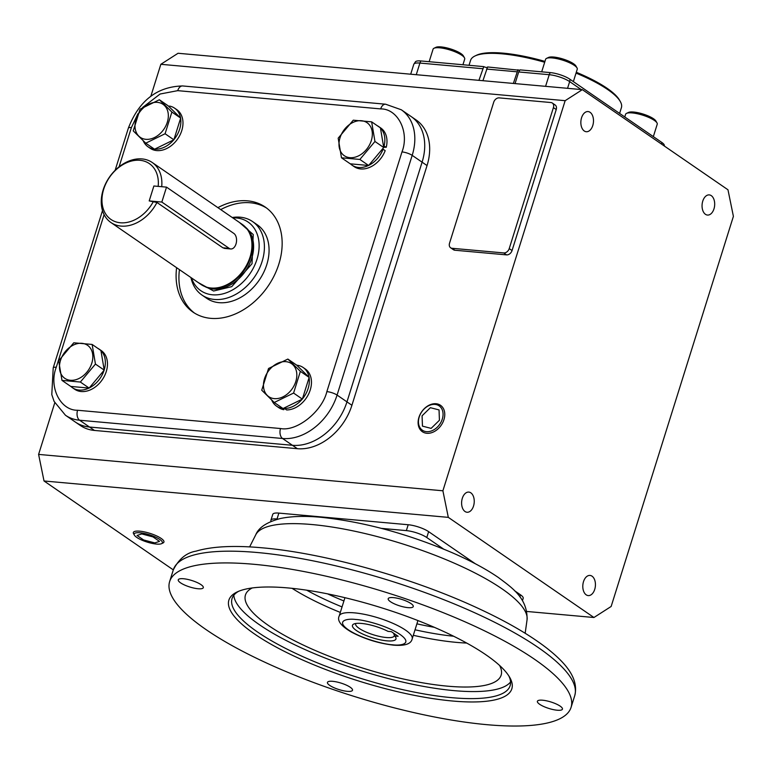 <?xml version="1.0" encoding="UTF-8"?>
<svg xmlns="http://www.w3.org/2000/svg" width="772" height="772" viewBox="0 0 772 772"><rect width="100%" height="100%" fill="white"/><g stroke="black" fill="none" stroke-linecap="round" stroke-linejoin="round"><path stroke-width="1.16" d="M355.738 623.496A20.246 5.24 -162.6 0 0 355.641 623.737A20.246 5.24 -162.6 0 0 365.378 631.766A20.246 5.24 -162.6 0 0 386.183 637.508A20.246 5.24 -162.6 0 0 394.27 635.848A20.246 5.24 -162.6 0 0 394.318 635.221M393.498 633.127L394.733 636.003A22.793 5.896 17.4 0 1 395.65 637.199A22.793 5.896 17.4 0 1 372.451 637.768A22.793 5.896 17.4 0 1 353.73 624.066A22.793 5.896 17.4 0 1 387.998 631.371L391.385 631.67L398.12 636.302L394.733 636.003M486.997 724.686A210.331 54.397 -162.6 0 0 571.068 707.374A210.331 54.397 -162.6 0 0 469.868 623.988A210.331 54.397 -162.6 0 0 253.708 564.274A210.331 54.397 -162.6 0 0 169.637 581.577A210.331 54.397 -162.6 0 0 270.837 664.962A210.331 54.397 -162.6 0 0 486.997 724.686M557.201 710.221A13.134 3.397 17.4 0 1 543.71 706.496A13.134 3.397 17.4 0 1 537.389 701.294A13.134 3.397 17.4 0 1 542.639 700.214A13.134 3.397 17.4 0 1 556.129 703.939A13.134 3.397 17.4 0 1 562.45 709.14A13.134 3.397 17.4 0 1 557.201 710.221M347.255 691.336A13.134 3.397 17.4 0 1 333.765 687.601A13.134 3.397 17.4 0 1 327.444 682.4A13.134 3.397 17.4 0 1 332.693 681.319A13.134 3.397 17.4 0 1 346.184 685.044A13.134 3.397 17.4 0 1 352.505 690.255A13.134 3.397 17.4 0 1 347.255 691.336M198.066 588.746A13.134 3.397 17.4 0 1 184.576 585.022A13.134 3.397 17.4 0 1 178.255 579.82A13.134 3.397 17.4 0 1 183.504 578.739A13.134 3.397 17.4 0 1 196.995 582.464A13.134 3.397 17.4 0 1 203.316 587.666A13.134 3.397 17.4 0 1 198.066 588.746M408.012 607.641A13.134 3.397 17.4 0 1 394.511 603.916A13.134 3.397 17.4 0 1 388.2 598.705A13.134 3.397 17.4 0 1 393.45 597.624A13.134 3.397 17.4 0 1 406.94 601.359A13.134 3.397 17.4 0 1 413.261 606.56A13.134 3.397 17.4 0 1 408.012 607.641M452.566 701.015A148.253 38.339 17.4 0 1 284.173 651.269A148.253 38.339 17.4 0 1 237.12 591.97A148.253 38.339 17.4 0 1 288.139 587.946A148.253 38.339 17.4 0 1 509.732 677.401A148.253 38.339 17.4 0 1 452.566 701.015M238.702 591.265A145.705 37.683 -162.6 0 0 232.054 598.561A145.705 37.683 -162.6 0 0 302.151 656.325A145.705 37.683 -162.6 0 0 451.89 697.685A145.705 37.683 -162.6 0 0 510.128 685.7A145.705 37.683 -162.6 0 0 508.825 675.915M233.829 595.241A145.705 37.683 -162.6 0 0 310.392 651.935A145.705 37.683 -162.6 0 0 454.1 690.641A145.705 37.683 -162.6 0 0 510.562 681.966M499.619 665.493A133.981 34.653 17.4 0 1 501.472 673.695A133.981 34.653 17.4 0 1 447.596 686.173A133.981 34.653 17.4 0 1 307.536 647.052A133.981 34.653 17.4 0 1 246.007 593.629A133.981 34.653 17.4 0 1 252.212 587.965M327.598 593.871A123.655 31.98 -162.6 0 0 343.916 600.963M416.899 623.834A123.655 31.98 -162.6 0 0 434.346 627.318M306.687 590.184A123.655 31.98 -162.6 0 0 342.044 606.917M415.037 629.788A123.655 31.98 -162.6 0 0 453.618 636.234M581.557 117.788A10.123 6.282 -84.9 0 1 588.081 111.564A10.123 6.282 -84.9 0 1 592.78 125.508A10.123 6.282 -84.9 0 1 586.266 131.722A10.123 6.282 -84.9 0 1 581.557 117.788M702.761 201.125A10.123 6.282 -84.9 0 1 709.275 194.901A10.123 6.282 -84.9 0 1 713.984 208.836A10.123 6.282 -84.9 0 1 707.461 215.06A10.123 6.282 -84.9 0 1 702.761 201.125M583.507 581.644A10.123 6.282 -84.9 0 1 590.03 575.429A10.123 6.282 -84.9 0 1 594.729 589.364A10.123 6.282 -84.9 0 1 588.216 595.588A10.123 6.282 -84.9 0 1 583.507 581.644M462.312 498.316A10.123 6.282 -84.9 0 1 468.826 492.092A10.123 6.282 -84.9 0 1 473.535 506.027A10.123 6.282 -84.9 0 1 467.021 512.251A10.123 6.282 -84.9 0 1 462.312 498.316M582.349 89.648L178.062 53.268L160.856 64.298L565.152 100.678L582.349 89.648L727.977 189.787L733.4 216.363L611.144 606.474L593.938 617.503L526.813 611.463M173.304 569.881L44.023 480.985L448.31 517.365L593.938 617.503M475.243 563.705L428.624 531.647A15.295 3.956 -162.6 0 0 408.195 524.738L278.875 513.1A15.295 3.956 -162.6 0 0 272.757 514.364L270.914 520.241A15.295 3.956 17.4 0 1 277.032 518.977L278.045 519.073M522.461 600.635L523.184 598.339A15.295 3.956 -162.6 0 0 520.521 594.836L514.528 590.715M89.504 427.032A50.991 37.712 124.5 0 1 75.347 422.052L80.288 425.449A50.991 37.712 124.5 0 0 94.454 430.438L89.504 427.032L292.443 445.299L89.504 427.032A50.991 37.712 124.5 0 1 75.347 422.052L65.446 415.24A50.991 37.712 124.5 0 0 79.603 420.229L89.504 427.032M427.041 165.565L412.19 155.365A50.991 37.712 124.5 0 0 401.286 109.769L411.187 116.572A50.991 37.712 124.5 0 1 422.091 162.168A50.991 37.712 124.5 0 0 411.187 116.572L416.137 119.969A50.991 37.712 124.5 0 1 427.041 165.565L351.916 405.281L346.966 401.874L422.091 162.168L346.966 401.874A50.991 37.712 124.5 0 1 292.443 445.299L297.394 448.696L94.454 430.438M44.023 480.985L38.6 454.409L442.896 490.789L565.152 100.678M38.6 454.409L54.764 402.83M150.858 96.172L160.856 64.298M351.916 405.281A50.991 37.712 124.5 0 1 297.394 448.696M552.318 103.033L555.145 104.982A5.095 3.773 124.5 0 1 556.236 109.537L512.048 250.543A5.095 3.773 124.5 0 1 506.596 254.885L454.862 250.234A5.095 3.773 124.5 0 1 453.444 249.732L450.616 247.783A5.095 3.773 124.5 0 1 449.526 243.228L493.713 102.222A5.095 3.773 124.5 0 1 499.166 97.88L550.899 102.531A5.095 3.773 124.5 0 1 552.318 103.033A5.095 3.773 124.5 0 1 553.408 107.597L509.221 248.594A5.095 3.773 124.5 0 1 503.769 252.936L452.035 248.285A5.095 3.773 124.5 0 1 450.616 247.783M381.426 528.376L406.362 530.615A15.295 3.956 17.4 0 1 426.781 537.524L443.495 549.017M271.117 521.38A15.295 3.956 17.4 0 1 270.914 520.241M448.31 517.365L442.896 490.789M274.359 398.632A20.043 14.822 124.5 0 1 264.507 378.743A20.043 14.822 124.5 0 1 285.939 361.672A20.043 14.822 124.5 0 1 295.792 381.561A20.043 14.822 124.5 0 1 274.359 398.632M268.54 368.495L287.86 359.067L296.641 365.108L309.157 377.392L302.354 399.105L283.034 408.523L274.253 402.482L261.737 390.198L268.54 368.495M287.86 359.067L300.376 371.351L309.157 377.392M300.376 371.351L293.572 393.064L302.354 399.105M293.572 393.064L274.253 402.482M271.734 400.147A23.459 17.351 -55.5 0 0 276.55 406.14A23.459 17.351 -55.5 0 0 281.645 408.234L283.768 409.7L284.482 407.819M281.645 408.234L281.848 407.712M284.714 407.703L284.521 408.494L286.634 409.951A23.459 17.351 -55.5 0 0 308.964 393.295A23.459 17.351 -55.5 0 0 305.249 368.948L303.126 367.482A23.459 17.351 -55.5 0 0 296.738 365.204M284.521 408.494A23.459 17.351 -55.5 0 0 302.19 399.182M302.402 398.921A23.459 17.351 -55.5 0 0 309.099 377.566M309.051 377.286A23.459 17.351 -55.5 0 0 303.126 367.482M276.55 406.14L278.663 407.597A23.459 17.351 -55.5 0 0 283.768 409.7M70.908 386.444A23.459 17.351 -55.5 0 0 72.549 387.785A23.459 17.351 -55.5 0 0 88.983 388.075M89.263 387.94A23.459 17.351 -55.5 0 0 104.095 370.261M104.191 369.952A23.459 17.351 -55.5 0 0 100.949 350.642M100.389 350.121A23.459 17.351 -55.5 0 0 99.125 349.127A23.459 17.351 -55.5 0 0 97.745 348.307M72.549 387.785L74.672 389.242A23.459 17.351 -55.5 0 0 102.251 379.747A23.459 17.351 -55.5 0 0 101.248 350.584L99.125 349.127M180.561 117.981A23.459 17.351 -55.5 0 0 174.636 108.176A23.459 17.351 -55.5 0 0 169.541 106.073L169.242 106.864M143.245 140.832A23.459 17.351 -55.5 0 0 148.06 146.825A23.459 17.351 -55.5 0 0 154.39 149.102M154.699 149.131A23.459 17.351 -55.5 0 0 173.71 139.867M173.922 139.607A23.459 17.351 -55.5 0 0 180.609 118.261M148.06 146.825L150.183 148.292A23.459 17.351 -55.5 0 0 177.763 138.786A23.459 17.351 -55.5 0 0 176.759 109.634L174.636 108.176M368.765 165.343A23.459 17.351 -55.5 0 0 383.066 149.199L385.18 150.656A23.459 17.351 -55.5 0 1 354.174 166.646L352.061 165.189A23.459 17.351 -55.5 0 0 368.495 165.469M383.066 149.199L382.41 149.073M383.684 147.269L386.251 147.259A23.459 17.351 -55.5 0 0 380.76 127.988L378.637 126.531A23.459 17.351 -55.5 0 0 377.257 125.701M383.443 145.802L386.251 147.259M384.128 145.802A23.459 17.351 -55.5 0 0 380.451 128.046M379.901 127.525A23.459 17.351 -55.5 0 0 378.637 126.531M350.411 163.847A23.459 17.351 -55.5 0 0 352.061 165.189M60.505 360.389A20.043 14.822 124.5 0 1 81.938 343.318A20.043 14.822 124.5 0 1 91.791 363.207A20.043 14.822 124.5 0 1 70.358 380.278A20.043 14.822 124.5 0 1 60.505 360.389M92.138 344.447L95.439 364.075L104.22 370.106L89.137 388.084L70.754 386.434L61.982 380.393L58.682 360.765L73.765 342.797L92.138 344.447L100.92 350.478L104.22 370.106M95.439 364.075L80.356 382.043L89.137 388.084M80.356 382.043L61.982 380.393M157.449 102.367A20.043 14.822 124.5 0 1 167.302 122.246A20.043 14.822 124.5 0 1 145.869 139.317A20.043 14.822 124.5 0 1 136.017 119.438A20.043 14.822 124.5 0 1 157.449 102.367M165.083 133.749L145.763 143.177L154.545 149.208L173.864 139.79L165.083 133.749L171.886 112.046L180.667 118.077L173.864 139.79M180.667 118.077L168.151 105.793L159.37 99.752L171.886 112.046M145.763 143.177L133.247 130.883L140.05 109.18L159.37 99.752M371.303 140.61A20.043 14.822 124.5 0 1 349.87 157.671A20.043 14.822 124.5 0 1 340.018 137.792A20.043 14.822 124.5 0 1 361.45 120.721A20.043 14.822 124.5 0 1 371.303 140.61M341.485 157.797L338.184 138.169L353.267 120.191L371.65 121.851L380.432 127.882L383.723 147.51L368.64 165.488L350.266 163.828L341.485 157.797L359.868 159.447L368.64 165.488M383.723 147.51L374.951 141.479L359.868 159.447M371.65 121.851L374.951 141.479M653.344 136.615L657.233 124.205A16.569 4.285 -162.6 0 0 657.001 122.931A16.569 4.285 -162.6 0 0 654.357 120.413A16.569 4.285 -162.6 0 0 639.312 114.198A16.569 4.285 -162.6 0 0 626.526 113.378A16.569 4.285 -162.6 0 0 625.609 114.295L624.77 116.968M657.001 122.931L655.92 121.03A14.919 3.86 -162.6 0 0 653.537 118.772A14.919 3.86 -162.6 0 0 640.007 113.175A14.919 3.86 -162.6 0 0 628.495 112.442L626.526 113.378M573.364 81.62L577.253 69.21A16.569 4.285 -162.6 0 0 577.022 67.936A16.569 4.285 -162.6 0 0 552.25 57.939A16.569 4.285 -162.6 0 0 546.547 58.383A16.569 4.285 -162.6 0 0 545.621 59.299L541.693 71.835M577.022 67.936L575.941 66.035A14.919 3.86 -162.6 0 0 553.649 57.041A14.919 3.86 -162.6 0 0 548.516 57.446L546.547 58.383M462.93 64.742L464.705 59.077A16.569 4.285 -162.6 0 0 464.464 57.803A16.569 4.285 -162.6 0 0 461.82 55.285A16.569 4.285 -162.6 0 0 446.785 49.08A16.569 4.285 -162.6 0 0 433.999 48.26A16.569 4.285 -162.6 0 0 433.073 49.167L429.145 61.702M464.464 57.803L463.383 55.912A14.919 3.86 -162.6 0 0 461.009 53.644A14.919 3.86 -162.6 0 0 447.47 48.057A14.919 3.86 -162.6 0 0 435.958 47.314L433.999 48.26M619.607 113.416L621.421 107.617A79.034 20.439 -162.6 0 0 620.302 101.537A79.034 20.439 -162.6 0 0 576.028 73.108M544.694 62.262A79.034 20.439 -162.6 0 0 502.167 53.847A79.034 20.439 -162.6 0 0 474.973 55.989A79.034 20.439 -162.6 0 0 470.582 60.351L469.029 65.292M620.302 101.537L619.472 100.08A77.76 20.111 -162.6 0 0 576.298 72.269M544.964 61.403A77.76 20.111 -162.6 0 0 503.248 53.162A77.76 20.111 -162.6 0 0 476.488 55.266L474.973 55.989M410.694 74.209L413.792 64.317L415.519 61.673A14.61 3.783 17.4 0 1 421.02 60.969L483.764 66.624A2.548 0.656 -162.6 0 0 487.248 67.511M482.915 80.703L487.605 66.961L519.643 70.271M515.049 83.598L518.697 71.95L519.971 69.876L550.349 72.607A14.61 3.783 17.4 0 1 569.861 79.207L661.758 142.405A14.61 3.783 17.4 0 1 664.306 145.136L664.46 146.111M513.37 83.444L517.983 69.702M478.93 80.346L483.764 66.624M443.948 419.63A16.029 11.85 124.5 0 1 422.689 431.924A16.029 11.85 124.5 0 1 418.935 417.382A16.029 11.85 124.5 0 1 440.831 405.532A16.029 11.85 124.5 0 1 443.948 419.63M442.298 419.071A14.784 10.933 124.5 0 1 426.482 431.664A14.784 10.933 124.5 0 1 419.215 416.996A14.784 10.933 124.5 0 1 435.022 404.403A14.784 10.933 124.5 0 1 442.298 419.071M439.422 420.267L439.046 409.922L430.371 407.693L422.081 415.799L422.458 426.144L431.133 428.373L439.422 420.267M134.376 535.141L133.566 533.732A16.029 4.14 17.4 0 1 133.353 532.458A16.029 4.14 17.4 0 1 139.751 531.175A16.029 4.14 17.4 0 1 156.166 535.7A16.029 4.14 17.4 0 1 163.934 542.05A16.029 4.14 17.4 0 1 163.037 542.967L161.57 543.662A14.784 3.821 17.4 0 1 156.475 544.067A14.784 3.821 17.4 0 1 134.376 535.141A14.784 3.821 17.4 0 1 140.079 532.786A14.784 3.821 17.4 0 1 156.87 537.746A14.784 3.821 17.4 0 1 161.57 543.662M137.049 535.469L143.582 539.956L154.805 542.919L159.505 541.384L152.972 536.897L141.749 533.934L137.049 535.469M252.569 221.564L257.23 224.768A44.612 33.003 124.5 0 1 263.57 272.661A44.612 33.003 124.5 0 1 219.065 302.663A44.612 33.003 124.5 0 1 206.674 298.301L202.013 295.087A44.612 33.003 -55.5 0 0 214.404 299.449A44.612 33.003 -55.5 0 0 258.909 269.457A44.612 33.003 -55.5 0 0 252.569 221.564A44.612 33.003 -55.5 0 0 240.179 217.202A44.612 33.003 -55.5 0 0 232.237 217.511M176.614 267.691A63.738 47.14 -55.5 0 0 193.01 312.11A63.738 47.14 -55.5 0 0 210.717 318.344A63.738 47.14 -55.5 0 0 274.292 275.488A63.738 47.14 -55.5 0 0 265.24 207.07A63.738 47.14 -55.5 0 0 247.542 200.836A63.738 47.14 -55.5 0 0 217.897 207.649M220.724 209.598A63.738 47.14 124.5 0 1 250.369 202.775A63.738 47.14 124.5 0 1 266.63 208.073M142.685 107.404L160.132 94.01L177.734 90.652L380.683 108.91C397.976 108.63 409.691 132.282 401.98 151.91A7.652 1.978 -162.6 0 1 412.19 155.365L337.075 395.071L346.966 401.874A50.991 37.712 124.5 0 1 292.443 445.299L282.552 438.496L79.603 420.229A7.652 4.748 95.1 0 1 77.576 410.26C60.284 410.54 48.568 386.897 56.269 367.269A7.652 1.978 -162.6 0 0 53.21 367.897L51.792 394.579L54.088 401.392L65.446 415.24M194.447 313.046A63.738 47.14 124.5 0 1 179.442 269.64M208.44 287.618L209.376 287.821A36.052 26.663 -55.5 0 0 212.01 288.207A36.052 26.663 -55.5 0 0 245.342 268.646A36.052 26.663 -55.5 0 0 248.41 231.04L247.899 230.239A36.429 26.943 124.5 0 1 244.801 268.251A36.429 26.943 124.5 0 1 211.113 288.014A36.429 26.943 124.5 0 1 208.44 287.618A36.429 26.943 124.5 0 1 200.99 284.453L110.927 222.529A36.429 26.943 -55.5 0 0 121.04 226.09A36.429 26.943 -55.5 0 0 156.948 202.467L149.208 200.923L153.879 185.994L158.173 186.38A33.881 25.061 -55.5 0 0 136.692 160.238A33.881 25.061 -55.5 0 0 103.709 189.159A33.881 25.061 -55.5 0 0 117.257 222.259A33.881 25.061 -55.5 0 0 153.493 201.309M190.954 277.553A44.612 33.003 -55.5 0 0 202.013 295.087M191.485 277.92A41.669 30.822 -55.5 0 0 212.425 294.788A41.669 30.822 -55.5 0 0 256.98 259.305A41.669 30.822 -55.5 0 0 236.502 217.965A41.669 30.822 -55.5 0 0 232.777 217.878M161.715 186.699A36.429 26.943 -55.5 0 0 152.209 162.487A36.429 26.943 -55.5 0 0 142.096 158.926A36.429 26.943 -55.5 0 0 103.139 189.951A36.429 26.943 -55.5 0 0 110.927 222.529M152.209 162.487L242.273 224.411A36.429 26.943 124.5 0 1 247.899 230.239M156.948 202.467L222.876 247.793L224.739 248.41M229.178 248.362A8.096 5.028 95.1 0 0 230.789 248.96A8.096 5.028 95.1 0 0 236 243.981A8.096 5.028 95.1 0 0 233.848 233.434L166.52 187.133L161.84 202.061L229.178 248.362L222.876 247.793M166.52 187.133L153.879 185.994L149.208 200.923L161.84 202.061M392.601 644.784C385.768 644.61 362.309 639.197 348.355 629.817C335.106 620.495 347.535 618.314 355.834 619.501C362.666 619.675 386.125 625.079 400.079 634.468C413.338 643.79 400.9 645.971 392.601 644.784M344.939 597.692L339.197 616.008A38.243 9.891 17.4 0 1 354.483 612.862A38.243 9.891 17.4 0 1 393.788 623.718A38.243 9.891 17.4 0 1 412.18 638.878L417.922 620.563M257.385 552.52A210.331 54.397 -162.6 0 0 173.324 569.832C178.872 558.947 186.448 552.723 196.04 551.15C212.059 546.354 234.148 545.254 262.316 547.821C323.777 553.07 410.55 577.224 475.398 607.062C504.927 620.563 528.579 634.14 546.364 647.814C563.859 661.536 579.318 677.469 574.744 695.63A210.331 54.397 -162.6 0 0 473.554 612.244A210.331 54.397 -162.6 0 0 257.385 552.52M312.033 524.545A142.289 36.795 -162.6 0 0 255.754 534.784C258.716 527.469 267.006 522.026 280.603 518.466C291.671 516.188 305.162 515.802 321.075 517.298C363.274 521.737 406.931 533.52 452.045 552.636C470.486 560.665 485.974 568.993 498.519 577.601C511.286 587.289 527.768 597.808 527.054 619.81A142.289 36.795 -162.6 0 0 501.974 588.795A142.289 36.795 -162.6 0 0 312.033 524.545M413.31 635.298A126.849 32.81 -162.6 0 0 456.513 642.381A126.849 32.81 -162.6 0 0 466.703 643.057M292.048 588.322A126.849 32.81 -162.6 0 0 340.317 612.428M454.862 250.234L452.035 248.285M506.596 254.885L503.769 252.936M512.048 250.543L509.221 248.594M556.236 109.537L553.408 107.597M277.032 518.977L278.875 513.1M406.362 530.615L408.195 524.738M426.781 537.524L428.624 531.647M519.884 596.862L520.521 594.836M661.758 142.405A5.095 3.773 124.5 0 1 661.71 144.219M569.861 79.207A5.095 3.773 124.5 0 1 569.659 81.61L581.2 89.552M550.349 72.607A5.095 3.165 95.1 0 0 549.23 74.701A15.295 3.956 17.4 0 1 569.659 81.61L567.555 88.317M518.697 71.95L549.23 74.701L545.582 86.339M486.563 69.055L517.018 71.806M421.02 60.969A5.095 3.165 95.1 0 0 419.91 63.063L482.577 68.698M413.792 64.317A15.295 3.956 17.4 0 1 419.91 63.063L416.262 74.701M401.98 151.91L326.865 391.616A7.652 1.978 17.4 0 1 337.075 395.071A50.991 37.712 124.5 0 1 282.552 438.496A7.652 4.748 95.1 0 1 280.516 428.528L77.576 410.26M326.865 391.616C322.175 411.515 296.689 431.818 280.516 428.528M56.269 367.269L104.104 214.616M119.091 166.8L131.394 127.563A7.652 1.978 -162.6 0 0 128.335 128.191L115.134 170.313M177.734 90.652A7.652 4.748 -84.9 0 1 182.665 85.953C157.112 86.58 139.008 100.659 128.335 128.191M131.394 127.563L137.966 113.696M380.683 108.91A7.652 4.748 -84.9 0 1 385.604 104.21L182.665 85.953M245.593 227.277A36.052 26.663 124.5 0 1 248.565 265.964A36.052 26.663 124.5 0 1 213.197 289.027A36.052 26.663 124.5 0 1 204.85 286.528M198.201 282.542L213.603 291.015L231.745 286.644L252.039 263.715L253.245 234.524L239.484 222.5M339.197 616.008C336.91 620.64 341.031 626.024 351.55 632.143C364.886 639.11 378.907 643.452 393.614 645.16C404.933 646.048 411.119 643.954 412.18 638.878M440.899 547.232L440.696 547.888M571.068 707.374L574.744 695.63M255.754 534.784L249.626 546.904M169.637 581.577L173.324 569.832M527.054 619.81L525.172 633.252M53.21 367.897L102.502 210.602M401.286 109.769L385.604 104.21M224.372 248.381L230.789 248.96"/></g></svg>
